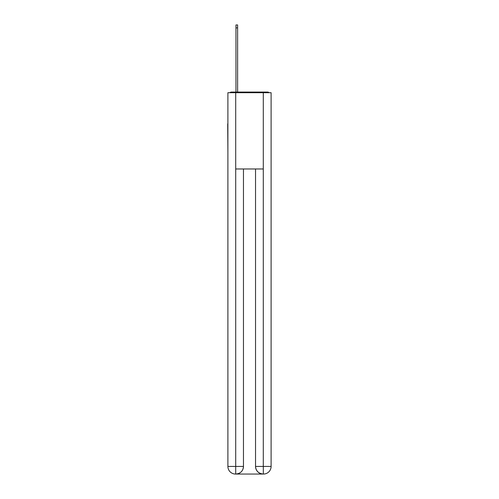 <?xml version="1.0" encoding="UTF-8"?>
<svg xmlns="http://www.w3.org/2000/svg" width="499" height="499" viewBox="0 0 499 499"><rect width="100%" height="100%" fill="white"/><g stroke="black" fill="none" stroke-linecap="round" stroke-linejoin="round"><path stroke-width="0.75" d="M271.107 152.195L271.107 98.553M227.893 123.846L227.893 98.553M227.7 123.846L227.893 152.195M269.167 92.702A2.545 2.545 0 0 0 267.489 92.066L231.511 92.066A2.545 2.545 0 0 0 229.833 92.702M231.511 92.066L235.965 92.066L235.965 24.95L237.618 24.95L237.618 92.066L239.582 92.066M259.418 92.066L267.489 92.066M235.709 92.702L227.893 92.702L227.893 466.422A7.628 7.628 0 0 0 235.516 474.05L263.166 474.05A7.628 7.628 0 0 1 255.538 466.422L255.538 168.974L255.538 466.422C255.925 470.919 258.47 473.464 263.166 474.05L263.484 474.05A7.628 7.628 0 0 0 271.107 466.422L271.107 92.702L235.709 92.702L235.709 168.974L263.291 168.974L263.291 92.702M243.462 168.974L243.462 466.422A7.628 7.628 0 0 1 235.834 474.05C240.549 473.557 243.094 471.012 243.462 466.422L243.462 168.974M255.538 466.422L263.291 466.422L263.353 474.05M227.893 466.422A7.628 7.628 0 0 0 235.516 474.05A7.628 7.628 0 0 1 227.893 466.422L235.709 466.422L235.709 474.05M243.462 466.422L235.709 466.422L235.709 168.974M263.291 168.974L263.291 466.422L271.107 466.422M235.965 27.875L237.618 27.875"/></g></svg>
